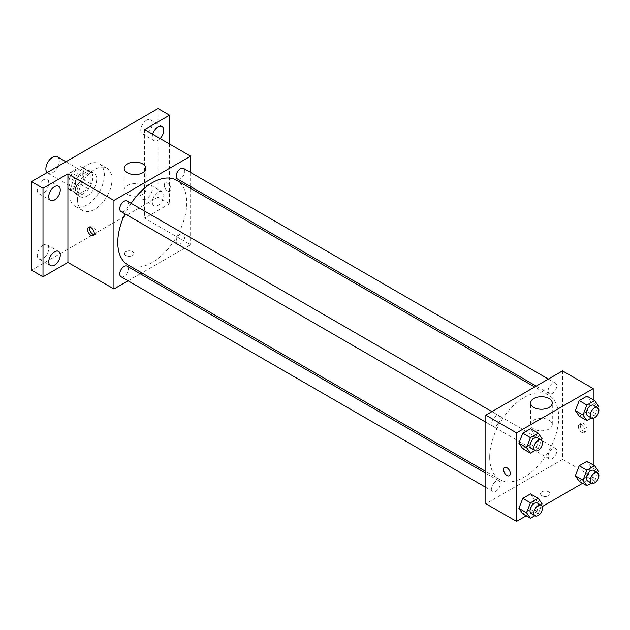 <?xml version="1.0" encoding="UTF-8"?>
<svg xmlns="http://www.w3.org/2000/svg" width="630" height="630" viewBox="0 0 630 630"><rect width="100%" height="100%" fill="white"/><g stroke="black" fill="none" stroke-linecap="round" stroke-linejoin="round"><path stroke-width="0.47" stroke-dasharray="3.15 2.36" d="M47.085 172.636A9.489 5.481 120 0 0 47.841 173.242A9.489 5.481 120 0 0 57.33 167.769A9.489 5.481 120 0 0 57.33 156.807M68.883 182.18A9.489 5.481 120 0 0 70.851 186.527A9.489 5.481 120 0 0 80.341 181.046A9.489 5.481 120 0 0 80.341 170.092A9.489 5.481 120 0 0 73.025 172.636A9.489 5.481 120 0 0 68.883 182.18M70.678 172.289L80.514 166.611A12.883 7.442 120 0 1 82.034 167.147A12.883 7.442 120 0 1 83.262 168.202L83.262 179.558A12.883 7.442 120 0 1 80.514 184.322L70.678 190A12.883 7.442 120 0 1 69.15 189.465A12.883 7.442 120 0 1 67.922 188.417L67.922 177.054A12.883 7.442 120 0 1 70.678 172.289L78.341 176.723L88.176 171.037L80.514 166.611M80.514 184.322L88.176 188.748L78.341 194.426L70.678 190M67.922 188.417L75.592 192.843L75.592 181.487L67.922 177.054M75.592 192.843A12.883 7.442 120 0 0 76.821 193.89A12.883 7.442 120 0 0 78.341 194.426M88.176 188.748A12.883 7.442 120 0 0 90.933 183.984L83.262 179.558M88.176 171.037A12.883 7.442 120 0 1 89.704 171.581A12.883 7.442 120 0 1 90.933 172.628L90.933 183.984M78.341 176.723A12.883 7.442 120 0 0 75.592 181.487M83.262 193.804A13.553 7.828 -60 0 1 76.482 194.473A13.553 7.828 -60 0 1 76.482 178.826A13.553 7.828 -60 0 1 90.043 170.998A13.553 7.828 -60 0 1 92.114 181.857A13.553 7.828 -60 0 1 83.262 193.804M87.097 196.017A13.553 7.828 120 0 0 95.949 184.07A13.553 7.828 120 0 0 93.87 173.211A13.553 7.828 120 0 0 83.428 176.841A13.553 7.828 120 0 0 77.514 190.48A13.553 7.828 120 0 0 80.317 196.686A13.553 7.828 120 0 0 87.097 196.017M90.933 172.628L83.262 168.202M69.843 194.906A24.397 14.088 120 0 0 74.899 206.081A24.397 14.088 120 0 0 99.296 191.993A24.397 14.088 120 0 0 99.296 163.816A24.397 14.088 120 0 0 80.49 170.352A24.397 14.088 120 0 0 69.843 194.906M77.514 199.34A24.397 14.088 120 0 0 82.561 210.507A24.397 14.088 120 0 0 106.966 196.418A24.397 14.088 120 0 0 106.966 168.241A24.397 14.088 120 0 0 88.161 174.778A24.397 14.088 120 0 0 77.514 199.34M146.522 120.267A8.135 4.694 120 0 0 141.214 127.433A8.135 4.694 120 0 0 142.459 133.954A8.135 4.694 120 0 0 150.594 129.252A8.135 4.694 120 0 0 150.594 119.865A8.135 4.694 120 0 0 146.522 120.267M43.005 180.03A8.135 4.694 120 0 0 37.69 187.204A8.135 4.694 120 0 0 38.934 193.717A8.135 4.694 120 0 0 47.069 189.024A8.135 4.694 120 0 0 47.069 179.629A8.135 4.694 120 0 0 43.005 180.03M43.005 245.204A8.135 4.694 120 0 0 37.69 252.37A8.135 4.694 120 0 0 38.934 258.891A8.135 4.694 120 0 0 47.069 254.197A8.135 4.694 120 0 0 47.069 244.802A8.135 4.694 120 0 0 43.005 245.204M146.522 185.433A8.135 4.694 120 0 0 141.214 192.607A8.135 4.694 120 0 0 142.459 199.119A8.135 4.694 120 0 0 150.594 194.426A8.135 4.694 120 0 0 150.594 185.031A8.135 4.694 120 0 0 146.522 185.433M158.028 108.58L158.028 197.127L31.5 270.175M169.533 143.994L169.533 203.766L158.028 197.127M169.533 203.766L144.609 218.153L190.614 244.716L141.821 272.892M140.277 273.782L128.087 280.822M125.913 255.512A4.741 2.74 0 0 0 131.087 256.103A4.741 2.74 0 0 0 134.017 253.575A4.741 2.74 0 0 0 129.268 250.834A4.741 2.74 0 0 0 124.527 253.575A4.741 2.74 0 0 0 125.913 255.512A4.741 2.74 0 0 0 131.087 256.103A4.741 2.74 0 0 0 134.017 253.567A4.741 2.74 0 0 0 129.268 250.827A4.741 2.74 0 0 0 124.527 253.567A4.741 2.74 0 0 0 125.913 255.504M160.099 138.553A8.135 4.694 -60 0 1 158.028 140.191A8.135 4.694 -60 0 1 153.964 140.592A8.135 4.694 -60 0 1 152.665 134.253M158.028 205.356A8.135 4.694 -60 0 1 153.964 205.758A8.135 4.694 -60 0 1 152.712 199.245A8.135 4.694 -60 0 1 158.028 192.079A8.135 4.694 -60 0 1 162.091 191.678A8.135 4.694 -60 0 1 163.343 198.19A8.135 4.694 -60 0 1 158.028 205.356M144.609 129.607L144.609 218.153M127.874 264.844A48.801 28.177 120 0 0 176.676 236.667A48.801 28.177 120 0 0 176.676 180.314M131.111 203.325A48.801 28.177 120 0 0 125.023 213.885M190.614 172.51L190.614 186.582M190.614 188.37L190.614 244.716M177.447 178.983A6.095 3.52 120 0 0 183.543 175.463A6.095 3.52 120 0 0 183.543 168.423M121.007 276.735A6.095 3.52 120 0 0 127.103 273.215A6.095 3.52 120 0 0 127.103 266.183M176.187 241.361A6.095 3.52 120 0 0 177.447 244.149A6.095 3.52 120 0 0 183.543 240.636A6.095 3.52 120 0 0 183.543 233.596A6.095 3.52 120 0 0 178.849 235.226A6.095 3.52 120 0 0 176.187 241.361M127.103 201.009A6.095 3.52 -60 0 1 128.37 203.797A6.095 3.52 -60 0 1 125.709 209.932A6.095 3.52 -60 0 1 121.007 211.57M164.257 185.228A4.741 2.74 -120 0 0 166.328 190A4.741 2.74 -120 0 0 169.982 191.268A4.741 2.74 -120 0 0 169.982 185.795A4.741 2.74 -120 0 0 165.241 183.054A4.741 2.74 -120 0 0 164.257 185.228A4.741 2.74 -120 0 0 166.328 190A4.741 2.74 -120 0 0 169.982 191.276A4.741 2.74 -120 0 0 169.982 185.795A4.741 2.74 -120 0 0 165.241 183.054A4.741 2.74 -120 0 0 164.257 185.228M89.728 227.123A4.741 2.74 60 0 1 90.492 226.209A4.741 2.74 60 0 1 94.146 227.485A4.741 2.74 60 0 1 96.217 232.257A4.741 2.74 60 0 1 95.232 234.431A4.741 2.74 60 0 1 94.059 234.628M127.355 194.339A10.844 6.261 180 0 1 124.181 189.913A10.844 6.261 180 0 1 135.025 183.653A10.844 6.261 180 0 1 145.869 189.913A10.844 6.261 180 0 1 139.175 195.702A10.844 6.261 180 0 1 127.355 194.339M489.683 457.223A48.801 28.177 120 0 0 499.787 479.564A48.801 28.177 120 0 0 548.588 451.395A48.801 28.177 120 0 0 548.588 395.041A48.801 28.177 120 0 0 510.985 408.114A48.801 28.177 120 0 0 489.683 457.223M500.283 418.525A6.095 3.52 -60 0 1 497.621 424.659A6.095 3.52 -60 0 1 492.928 426.29A6.095 3.52 -60 0 1 492.928 419.249A6.095 3.52 -60 0 1 499.015 415.729A6.095 3.52 -60 0 1 500.283 418.525M548.1 456.081A6.095 3.52 120 0 0 549.36 458.876A6.095 3.52 120 0 0 555.455 455.356A6.095 3.52 120 0 0 555.455 448.316A6.095 3.52 120 0 0 550.762 449.954A6.095 3.52 120 0 0 548.1 456.081M491.66 488.667A6.095 3.52 120 0 0 492.928 491.463A6.095 3.52 120 0 0 499.015 487.943A6.095 3.52 120 0 0 499.015 480.903A6.095 3.52 120 0 0 494.322 482.533A6.095 3.52 120 0 0 491.66 488.667M548.1 390.915A6.095 3.52 120 0 0 549.36 393.703A6.095 3.52 120 0 0 555.455 390.183A6.095 3.52 120 0 0 555.455 383.15A6.095 3.52 120 0 0 550.762 384.78A6.095 3.52 120 0 0 548.1 390.915M562.535 370.897L562.535 459.443L485.848 503.716M593.208 464.932L593.208 477.146L562.535 459.443M593.208 477.146L582.624 483.257M542.233 506.583L526.184 515.844M541.926 495.692A4.741 2.74 0 0 0 547.092 496.283A4.741 2.74 0 0 0 550.022 493.755A4.741 2.74 0 0 0 545.281 491.014A4.741 2.74 0 0 0 540.532 493.755A4.741 2.74 0 0 0 541.926 495.692A4.741 2.74 0 0 0 547.092 496.283A4.741 2.74 0 0 0 550.022 493.747A4.741 2.74 0 0 0 545.281 491.006A4.741 2.74 0 0 0 540.532 493.747A4.741 2.74 0 0 0 541.926 495.684M590.83 401.664L586.955 396.152L590.83 401.664L586.955 411.65L579.206 416.123L586.955 411.65L590.83 401.664L598.5 406.09M534.39 499.417L530.515 493.904L534.39 499.417L530.515 509.402L522.774 513.875L530.515 509.402L534.39 499.417L542.06 503.842M593.208 399.759L593.208 418.288M590.83 466.83L586.955 461.317L590.83 466.83L586.955 476.815L579.206 481.288L586.955 476.815L590.83 466.83L598.5 471.256M534.39 434.243L530.515 428.739L534.39 434.243L530.515 444.229L522.774 448.702L530.515 444.229L534.39 434.243L542.06 438.677M580.269 425.408A4.741 2.74 -120 0 0 582.341 430.18A4.741 2.74 -120 0 0 585.995 431.448A4.741 2.74 -120 0 0 585.995 425.974A4.741 2.74 -120 0 0 581.246 423.234A4.741 2.74 -120 0 0 580.269 425.408M504.567 467.507L504.567 467.507A4.741 2.74 60 0 1 508.221 468.775A4.741 2.74 60 0 1 510.292 473.547A4.741 2.74 60 0 1 509.316 475.721A4.741 2.74 60 0 1 509.308 475.721L509.308 475.721M578.332 426.518A4.741 2.74 -120 0 0 580.403 431.298A4.741 2.74 -120 0 0 584.057 432.566A4.741 2.74 -120 0 0 584.057 427.085A4.741 2.74 -120 0 0 579.317 424.352A4.741 2.74 -120 0 0 578.332 426.518M533.775 428.991A10.844 6.261 180 0 1 530.602 424.565A10.844 6.261 180 0 1 541.446 418.304A10.844 6.261 180 0 1 552.289 424.565A10.844 6.261 180 0 1 545.596 430.345A10.844 6.261 180 0 1 533.775 428.991M541.446 440.252L538.185 448.654L534.925 450.537M531.263 448.426A6.095 3.52 120 0 0 537.359 444.906A6.095 3.52 120 0 0 537.359 437.866M538.185 448.654L530.515 444.229M597.886 407.673L594.625 416.076L591.365 417.958M587.703 415.839A6.095 3.52 120 0 0 593.799 412.319A6.095 3.52 120 0 0 593.799 405.287M594.625 416.076L586.955 411.65M541.446 505.425L538.185 513.828L534.925 515.71M531.263 513.6A6.095 3.52 120 0 0 537.359 510.079A6.095 3.52 120 0 0 537.359 503.039M538.185 513.828L530.515 509.402M597.886 472.839L594.625 481.241L591.365 483.123M587.703 481.013A6.095 3.52 120 0 0 593.799 477.493A6.095 3.52 120 0 0 593.799 470.452M594.625 481.241L586.955 476.815M47.841 173.242L70.851 186.527M65.914 161.76L80.341 170.092M93.87 173.211L90.043 170.998M80.317 196.686L76.482 194.473M89.704 171.581L82.034 167.147M76.821 193.89L69.15 189.465M106.966 168.241L99.296 163.816M82.561 210.507L74.899 206.081M142.459 199.119L153.964 205.758M150.594 185.031L162.091 191.678M38.934 258.891L50.439 265.529M47.069 244.802L58.574 251.441M38.934 193.717L50.439 200.356M47.069 179.629L58.574 186.275M142.459 133.954L153.964 140.592M150.594 119.865L162.091 126.504M90.492 226.209L88.554 227.328M95.232 234.431L93.303 235.541M145.869 189.913L145.869 168.344M124.181 189.913L124.181 168.344M548.588 395.041L534.649 386.993M499.787 479.564L485.848 471.516M485.848 422.202L492.928 426.29M491.943 411.65L499.015 415.729M555.455 448.316L183.543 233.596M549.36 458.876L177.447 244.149M499.015 480.903L485.848 473.303M492.928 491.463L485.848 487.376M555.455 383.15L548.384 379.063M549.36 393.703L536.193 386.103M584.057 432.566L585.995 431.448M579.317 424.352L581.246 423.234M552.289 424.565L552.289 402.995M530.602 424.565L530.602 402.995"/><path stroke-width="0.94" d="M65.914 161.76L57.33 156.807A9.489 5.481 120 0 0 50.022 159.351A9.489 5.481 120 0 0 45.88 168.903A9.489 5.481 120 0 0 47.085 172.636M128.087 280.822L113.936 288.989L67.922 262.426L43.005 276.814L31.5 270.175L31.5 181.629L158.028 108.58L169.533 115.219L169.533 143.994M141.821 272.892L140.277 273.782M54.503 265.128A8.135 4.694 -60 0 1 50.439 265.529A8.135 4.694 -60 0 1 49.195 259.009A8.135 4.694 -60 0 1 54.503 251.843A8.135 4.694 -60 0 1 58.574 251.441A8.135 4.694 -60 0 1 59.818 257.961A8.135 4.694 -60 0 1 54.503 265.128M54.503 199.954A8.135 4.694 -60 0 1 50.439 200.356A8.135 4.694 -60 0 1 49.195 193.843A8.135 4.694 -60 0 1 54.503 186.677A8.135 4.694 -60 0 1 58.574 186.275A8.135 4.694 -60 0 1 59.818 192.788A8.135 4.694 -60 0 1 54.503 199.954M67.922 262.426L67.922 173.88L43.005 188.268L31.5 181.629M43.005 276.814L43.005 188.268M113.936 288.989L113.936 200.442L67.922 173.88M113.936 200.442L190.614 156.169L144.609 129.607L169.533 115.219M127.355 172.77A10.844 6.261 180 0 1 124.181 168.344A10.844 6.261 180 0 1 135.025 162.083A10.844 6.261 180 0 1 145.869 168.344A10.844 6.261 180 0 1 139.175 174.132A10.844 6.261 180 0 1 127.355 172.77M152.665 134.253A8.135 4.694 -60 0 1 158.028 126.906A8.135 4.694 -60 0 1 162.091 126.504A8.135 4.694 -60 0 1 160.099 138.553M125.023 213.885A48.801 28.177 120 0 0 117.771 242.503A48.801 28.177 120 0 0 127.874 264.844L485.848 471.516M534.649 386.993L176.676 180.314A48.801 28.177 120 0 0 131.111 203.325M190.614 156.169L190.614 172.51M190.614 186.582L190.614 188.37M548.384 379.063L183.543 168.423A6.095 3.52 120 0 0 178.849 170.061A6.095 3.52 120 0 0 176.187 176.187A6.095 3.52 120 0 0 177.447 178.983L536.193 386.103M485.848 473.303L127.103 266.183A6.095 3.52 120 0 0 122.409 267.813A6.095 3.52 120 0 0 119.747 273.948A6.095 3.52 120 0 0 121.007 276.735L485.848 487.376M485.848 422.202L121.007 211.57A6.095 3.52 -60 0 1 121.007 204.53A6.095 3.52 -60 0 1 127.103 201.009L491.943 411.65M94.287 233.376A4.741 2.74 60 0 1 93.303 235.541A4.741 2.74 60 0 1 88.554 232.809A4.741 2.74 60 0 1 88.554 227.328A4.741 2.74 60 0 1 92.216 228.595A4.741 2.74 60 0 1 94.287 233.376M94.059 234.628A4.741 2.74 60 0 1 90.492 231.69A4.741 2.74 60 0 1 89.728 227.123M526.184 515.844L516.521 521.419L485.848 503.716L485.848 415.17L562.535 370.897L593.208 388.6L593.208 399.759M582.624 483.257L542.233 506.583M579.206 416.123L575.34 410.61L579.206 400.625L586.955 396.152L579.206 400.625L575.34 410.61L579.206 416.123L586.876 420.549L583.002 415.036L586.876 405.051L594.625 400.578L598.5 406.09L597.886 407.673M522.774 513.875L518.899 508.363L522.774 498.377L530.515 493.904L522.774 498.377L518.899 508.363L522.774 513.875L530.436 518.301L526.562 512.788L530.436 502.803L538.185 498.33L542.06 503.842L541.446 505.425M593.208 418.288L593.208 464.932M516.521 521.419L516.521 432.873L593.208 388.6M579.206 481.288L575.34 475.776L579.206 465.791L586.955 461.317L579.206 465.791L575.34 475.776L579.206 481.288L586.876 485.714L583.002 480.21L586.876 470.224L594.625 465.751L598.5 471.256L597.886 472.839M522.774 448.702L518.899 443.189L522.774 433.212L530.515 428.739L522.774 433.212L518.899 443.189L522.774 448.702L530.436 453.135L526.562 447.623L530.436 437.637L538.185 433.164L542.06 438.677L541.446 440.252M516.521 432.873L485.848 415.17M533.775 407.421A10.844 6.261 180 0 1 530.602 402.995A10.844 6.261 180 0 1 541.446 396.727A10.844 6.261 180 0 1 552.289 402.995A10.844 6.261 180 0 1 545.596 408.776A10.844 6.261 180 0 1 533.775 407.421M510.292 473.555A4.741 2.74 60 0 1 509.308 475.721A4.741 2.74 60 0 1 504.567 472.988A4.741 2.74 60 0 1 504.567 467.507A4.741 2.74 60 0 1 508.221 468.775A4.741 2.74 60 0 1 510.292 473.555M509.308 475.721A4.741 2.74 60 0 1 504.567 472.98A4.741 2.74 60 0 1 504.567 467.507M534.925 450.537L530.436 453.135M541.194 440.079L537.359 437.866A6.095 3.52 120 0 0 532.665 439.504A6.095 3.52 120 0 0 530.003 445.638A6.095 3.52 120 0 0 531.263 448.426L535.098 450.639A6.095 3.52 120 0 0 541.194 447.119A6.095 3.52 120 0 0 541.194 440.079A6.095 3.52 120 0 0 536.5 441.717A6.095 3.52 120 0 0 533.838 447.851A6.095 3.52 120 0 0 535.098 450.639M526.562 447.623L518.899 443.189M530.436 437.637L522.774 433.212M538.185 433.164L530.515 428.739M591.365 417.958L586.876 420.549M597.634 407.5L593.799 405.287A6.095 3.52 120 0 0 589.105 406.917A6.095 3.52 120 0 0 586.443 413.052A6.095 3.52 120 0 0 587.703 415.839L591.538 418.052A6.095 3.52 120 0 0 597.634 414.532A6.095 3.52 120 0 0 597.634 407.5A6.095 3.52 120 0 0 592.94 409.13A6.095 3.52 120 0 0 590.278 415.265A6.095 3.52 120 0 0 591.538 418.052M583.002 415.036L575.34 410.61M586.876 405.051L579.206 400.625M594.625 400.578L586.955 396.152M534.925 515.71L530.436 518.301M541.194 505.252L537.359 503.039A6.095 3.52 120 0 0 532.665 504.669A6.095 3.52 120 0 0 530.003 510.804A6.095 3.52 120 0 0 531.263 513.6L535.098 515.812A6.095 3.52 120 0 0 541.194 512.292A6.095 3.52 120 0 0 541.194 505.252A6.095 3.52 120 0 0 536.5 506.882A6.095 3.52 120 0 0 533.838 513.017A6.095 3.52 120 0 0 535.098 515.812M526.562 512.788L518.899 508.363M530.436 502.803L522.774 498.377M538.185 498.33L530.515 493.904M591.365 483.123L586.876 485.714M597.634 472.665L593.799 470.452A6.095 3.52 120 0 0 589.105 472.091A6.095 3.52 120 0 0 586.443 478.217A6.095 3.52 120 0 0 587.703 481.013L591.538 483.226A6.095 3.52 120 0 0 597.634 479.706A6.095 3.52 120 0 0 597.634 472.665A6.095 3.52 120 0 0 592.94 474.303A6.095 3.52 120 0 0 590.278 480.438A6.095 3.52 120 0 0 591.538 483.226M583.002 480.21L575.34 475.776M586.876 470.224L579.206 465.791M594.625 465.751L586.955 461.317"/></g></svg>
